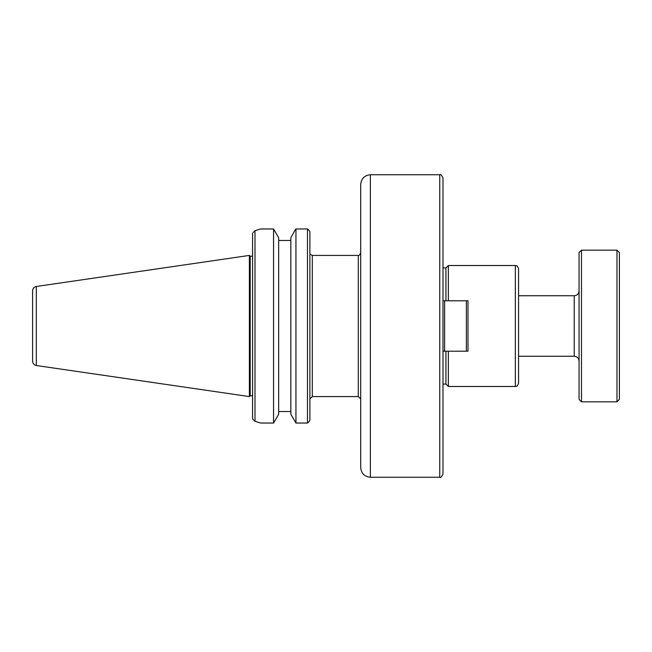 <?xml version="1.0" encoding="UTF-8"?>
<svg xmlns="http://www.w3.org/2000/svg" width="652" height="652" viewBox="0 0 652 652"><rect width="100%" height="100%" fill="white"/><g stroke="black" fill="none" stroke-linecap="round" stroke-linejoin="round"><path stroke-width="0.98" d="M360.703 326L360.703 467.565C361.281 473.45 364.509 476.677 370.385 477.248L370.385 174.752C364.509 175.323 361.281 178.55 360.703 184.434L360.703 326M309.887 420.393L308.567 422.146L309.887 420.393L309.887 231.607L308.567 229.854L309.887 231.607M442.985 326L442.985 177.98C441.567 174.98 440.491 173.905 439.758 174.752L439.758 477.248C440.491 478.095 441.567 477.019 442.985 474.02L442.985 326M442.985 391.844L442.985 352.797M518.568 326L518.568 268.746C516.588 263.873 516.262 266.309 515.341 265.519L515.341 386.481C516.262 385.691 516.588 388.127 518.568 383.254L518.568 326M518.568 289.097L518.568 383.254M448.348 351.208L448.348 386.481L515.341 386.481M445.927 300.792L445.927 267.939L448.348 265.519L448.348 300.792M442.985 384.061L445.927 384.061L445.927 351.208M253.115 232.536L254.989 230.702L260.645 228.958L273.547 228.958L278.657 237.711L278.657 414.289L273.547 423.042L260.645 423.042L254.989 421.298L254.989 230.702L253.115 232.536M273.547 423.042L273.547 228.958M252.568 233.31L252.568 418.69L253.115 419.464L252.568 418.69M254.989 421.298L253.115 419.464L254.989 421.298L260.645 423.042M260.645 228.958L254.989 230.702M250.197 326L250.197 256.228L249.39 255.421L249.39 396.579L250.197 395.772L250.197 326M290.841 240.474L278.657 240.474M294.818 230.547L290.841 237.711L290.841 414.289L295.943 423.042L295.943 228.958L307.467 228.958L295.943 228.958L294.818 230.547M308.567 422.146L307.467 423.042L307.467 228.958L308.567 229.854M307.467 423.042L295.943 423.042M278.657 411.526L290.841 411.526M32.6 326L32.6 361.2C32.779 363.555 34.018 364.998 36.325 365.511L36.325 286.489C34.018 287.002 32.779 288.445 32.6 290.8L32.6 326M466.376 351.208L467.989 351.208L467.989 300.792L466.376 300.792L466.376 351.208L444.599 351.208L444.599 300.792L442.985 300.792M442.985 351.208L444.599 351.208M466.376 300.792L444.599 300.792M616.979 386.53L616.979 401.828L619.4 399.407L619.4 252.593L616.979 250.172L616.979 386.53M581.486 250.172L579.066 252.593L579.066 399.407L581.486 401.828L581.486 250.172L616.979 250.172M358.29 396.579L312.308 396.579L312.308 255.421L358.29 255.421L358.29 396.579L360.703 399M518.568 295.747L574.225 295.747L574.225 356.253C577.167 356.538 578.78 358.152 579.066 361.086M358.29 255.421C358.567 256.146 359.366 255.339 360.703 253M312.308 255.421L310.311 254.37M312.308 396.579L309.887 399M370.385 477.248L439.758 477.248M370.385 174.752L439.758 174.752M448.348 265.519L515.341 265.519M445.927 267.939L442.985 267.939M445.927 384.061L448.348 386.481M252.568 256.228L250.197 256.228M252.568 395.772L250.197 395.772M36.325 365.511L249.39 396.579M36.325 286.489L249.39 255.421M581.486 401.828L616.979 401.828M518.568 356.253L574.225 356.253M574.225 295.747C577.167 295.462 578.78 293.848 579.066 290.914"/></g></svg>
